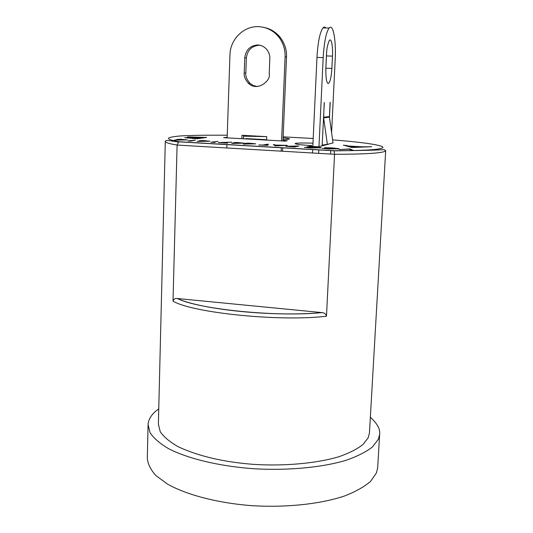 <?xml version="1.0" encoding="UTF-8"?>
<svg xmlns="http://www.w3.org/2000/svg" width="533" height="533" viewBox="0 0 533 533"><rect width="100%" height="100%" fill="white"/><g stroke="black" fill="none" stroke-linecap="round" stroke-linejoin="round"><path stroke-width="0.8" d="M158.754 408.831L155.989 410.976C151.039 415.167 148.401 419.684 148.081 424.541L150.046 432.669C153.671 438.166 159.84 443.489 168.535 448.646C187.882 458.64 219.076 466.208 253.581 468.734C288.206 470.752 322.498 467.454 346.483 460.166C357.583 456.241 366.271 451.811 372.547 446.867L378.423 439.139L379.649 434.248C380.382 429.212 377.284 423.548 370.355 417.259M379.649 434.248L377.677 467.601L376.431 472.938L370.542 481.392C364.272 486.802 355.604 491.673 344.545 495.99C320.653 504.025 286.534 507.756 252.116 505.69C217.817 503.079 186.823 494.957 167.609 484.144L156.009 475.663C150.606 469.753 147.708 463.85 147.315 457.947L148.081 424.541M173.012 301.138L177.103 145.056C169.108 143.717 165.17 142.491 165.297 141.378L158.381 424.175L160.24 431.717C163.784 436.94 169.834 441.984 178.388 446.847C198.956 456.301 223.967 462.131 253.435 464.35C283.483 466.322 316.908 463.503 339.541 456.521C349.855 452.803 357.73 448.753 363.146 444.362L368.17 437.84L369.449 433.016L385.685 150.612L384.586 151.492C379.749 153.311 363.073 154.244 334.551 154.29L326.482 316.216C325.996 314.057 324.537 312.858 322.119 312.618L177.176 298.493C174.984 298.313 173.591 299.193 173.012 301.138C192.533 312.858 280.091 321.865 326.482 316.216M332.599 139.859C377.784 143.464 386.751 146.795 381.695 148.234C377.004 149.873 361.121 150.699 334.038 150.712L334.551 154.29L177.103 145.056L178.608 142.051L179.488 141.778C166.489 139.519 164.997 137.781 175.011 136.555C180.914 135.522 198.323 135.076 227.245 135.209M321.945 312.598C277.387 317.302 197.876 309.213 177.442 298.513M243.568 135.489L247.252 135.575M283.15 136.848L313.197 138.487M197.237 138.727L206.637 137.447L187.643 136.881L190.514 137.501L184.751 137.707L197.237 138.727M187.33 139.919L180.72 139.273L176.849 139.439L178.635 139.546L174.358 140.126L187.33 139.919M209.855 141.205L203.073 140.545L199.302 140.725L201.108 140.832L197.09 141.432L209.855 141.205M227.504 143.15L221.168 142.657L231.735 142.151L218.244 142.617L227.504 143.15M255.687 143.83L248.538 143.144L244.98 143.337L246.826 143.444L243.354 144.09L255.687 143.83M275.288 145.895L287.307 145.362L275.414 145.069L273.289 144.556L275.288 145.895M304.416 147.341L310.453 147.947L321.352 147.754L314.677 146.895L307.048 146.708L314.27 146.995L319.647 147.821L304.416 147.341M353.399 150.379L349.775 148.927L339.374 149.573L349.055 149.153L351.787 150.286L353.399 150.379M331.206 143.397L318.321 146.768L309.113 146.249L311.772 145.609L311.732 146.395M312.984 143.164C303.657 142.884 297.867 142.957 295.595 143.37L295.042 143.624C295.935 144.323 301.511 144.989 311.772 145.609M282.996 140.492L287.274 140.732L285.202 141.132L223.633 137.674L227.171 137.361M283.023 139.726L289.479 139.04C289.832 138.753 287.707 138.34 283.103 137.814M265.967 136.615L243.548 136.168M322.265 148.361L328.435 148.98L339.195 148.787L332.326 147.901L324.697 147.721L331.946 148.007L337.516 148.84L322.265 148.361M294.509 147.001L298.826 146.015L285.715 146.262L294.509 147.001M267.846 145.342L264.301 145.136L268.639 144.296L267.246 144.216L262.889 145.056L258.845 144.949L267.846 145.342M244.127 143.17L237.072 142.491L233.461 142.684L235.3 142.784L231.688 143.424L244.127 143.17M213.673 142.358L215.145 142.311L212.847 142.184L217.964 141.398L210.868 142.191L213.673 142.358M190.761 141.038L195.444 140.112L187.989 140.879L190.761 141.038M351.913 147.508L371.701 146.742L362.633 146.822L348.995 146.055L343.412 145.149L351.913 147.508M181.16 141.878L179.821 141.898M203.773 143.184L202.46 143.21M249.797 145.842L248.525 145.869M246.819 143.777L246.826 143.444M247.345 143.683L247.359 143.35M248.525 143.544L248.538 143.144M274.775 145.549L274.808 144.643M275.374 145.889L275.414 145.069M320.42 148.014L320.446 147.434M320.426 149.926L319.753 149.993M349.775 148.927L349.748 149.44M336.883 150.866L337.422 150.766M338.175 149.06L338.202 148.447M295.409 146.795L295.429 146.382M297.394 146.342L297.407 145.935M267.233 144.57L267.246 144.216M238.191 145.169L236.912 145.203M237.058 142.884L237.072 142.491M346.27 145.942L346.303 145.316M348.962 146.688L348.995 146.055M278.466 147.501L277.486 147.548M226.185 137.307L226.172 137.82M294.702 148.441L294.349 148.52M195.678 138.633L192.233 138.44M198.742 138.52L198.762 138.034L195.684 138.447M192.24 138.254L187.729 137.727L198.762 138.034M199.715 138.387L199.728 137.9L189.841 137.101L203.206 137.434L199.728 137.9M203.193 137.914L203.206 137.434M184.072 139.853L177.336 139.966L179.974 139.619L184.072 139.972M206.604 141.145L199.975 141.265L202.467 140.905L206.604 141.265M252.455 143.77L246.053 143.91L248.218 143.524L252.449 143.897M276.314 145.849L275.608 145.203L275.581 145.882M280.744 145.649L276.321 145.696M275.608 145.203L280.751 145.496M293.516 146.941L287.24 146.295L294.982 146.482L293.523 146.815M294.962 146.895L294.982 146.482M240.896 143.104L234.433 143.244L236.679 142.864L240.889 143.237M353.166 147.494L349.868 146.295L349.835 146.928M360.641 147.188L353.179 147.201M349.868 146.295L360.654 146.901M245.813 138.92L245.933 138.58L266.607 139.733M257.159 86.566L253.128 85.467L249.87 83.215C246.739 79.477 245.393 76.099 245.826 73.088L246.373 57.937C247.452 50.095 251.756 45.865 259.298 45.252L260.231 45.318M243.454 138.787L243.574 135.375M282.543 151.239L282.69 147.741M282.97 141.005L286.507 56.991C286.874 50.209 284.822 43.713 280.345 37.497C275.914 32.127 270.664 28.815 264.581 27.576M245.826 73.088L244.214 72.968L244.76 57.737L246.373 57.937M244.214 72.968C243.781 75.999 245.133 79.397 248.278 83.155C257.719 92.515 271.357 79.943 269.212 73.967L269.818 58.637C269.984 55.332 268.925 52.221 266.627 49.303C263.982 46.484 261.023 45.045 257.745 44.972C250.17 45.591 245.84 49.842 244.76 57.737M241.849 138.7L241.975 135.289L266.727 136.655L266.593 140.086M226.811 147.974L226.911 145.016M227.151 137.874L229.95 54.826C230.183 39.429 243.621 25.957 258.438 26.65C266.687 27.07 273.509 30.574 278.906 37.17C283.23 42.907 285.295 49.442 285.102 56.778L281.584 140.932M281.304 147.661L281.158 151.159M325.783 70.529L326.602 52.894M312.525 152.998L312.664 149.993M312.831 146.455L316.975 57.397C317.901 42.054 319.9 32.227 322.985 27.916C323.997 26.797 324.95 26.817 325.856 27.983M331.872 68.431C331.446 75.806 330.453 80.73 328.888 83.195C326.702 84.261 325.696 79.084 325.87 67.664L326.476 54.992C326.602 49.169 327.588 44.266 329.421 40.288C332.126 37.497 332.958 51.075 332.472 56.138L331.872 68.431L325.93 68.211M324.197 102.576L323.644 117.826L327.362 144.363L333.032 142.937L329.427 117.147L330.1 102.329M327.735 144.27L328.175 144.157M329.474 117.473L330.213 102.323M324.317 102.583L322.125 145.815L328.168 144.29M322.985 27.896L329.094 28.069C333.145 22.986 336.263 40.395 335.19 59.716L331.593 132.657M330.693 151.032L330.54 154.057M329.094 28.089C326.089 32.406 324.124 42.247 323.185 57.617L316.975 57.397M318.641 153.357L318.801 150.04M318.961 146.608L323.185 57.617M329.427 117.147L323.464 117.853M327.362 144.363L322.159 145.096M334.038 150.712L179.488 141.778M286.507 56.991L285.102 56.778M326.516 55.925L332.472 56.138M329.407 116.567L323.618 117.227M165.297 141.378C166.289 140.472 163.964 139.706 178.608 142.051M334.191 150.852C361.827 150.533 378.457 150.119 384.08 149.613L385.685 150.612M322.119 312.618C273.056 317.042 201.701 309.726 177.176 298.493M334.171 150.826L179.048 141.858M319.853 148.067L319.867 147.701M337.689 149.1L337.702 148.734M187.449 138.134L187.463 137.8M189.835 137.441L189.841 137.101M249.87 83.215L248.278 83.155M280.345 37.497L278.906 37.17M328.888 83.195L327.489 83.135"/></g></svg>
